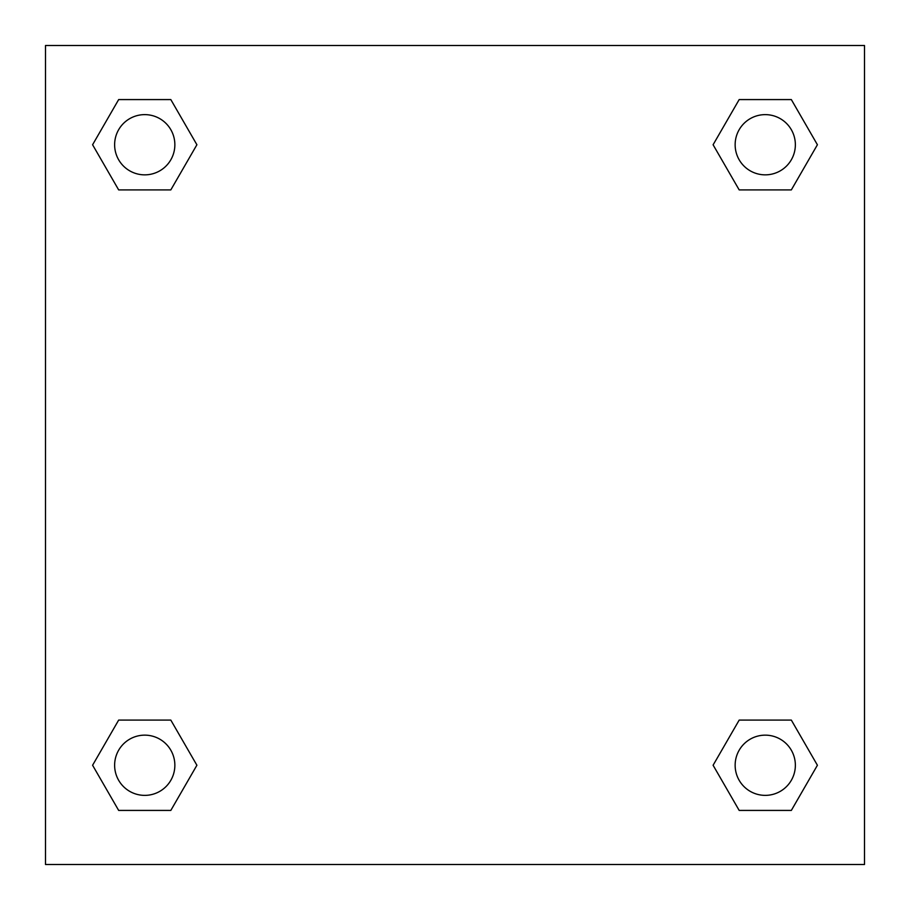<?xml version="1.0" encoding="UTF-8"?>
<svg xmlns="http://www.w3.org/2000/svg" width="910" height="910" viewBox="0 0 910 910"><rect width="100%" height="100%" fill="white"/><g stroke="black" fill="none" stroke-linecap="round" stroke-linejoin="round"><path stroke-width="1.36" d="M864.5 45.5L45.5 45.5L45.5 864.5L864.5 864.5L864.5 45.5M739.182 720.094L713.099 765.253L739.182 720.094L791.336 720.094L739.182 720.094L791.336 720.094L817.408 765.253L791.336 810.423L739.182 810.423L791.336 810.423L739.182 810.423L713.099 765.253M118.664 720.094L92.593 765.253L118.664 720.094L170.818 720.094L118.664 720.094L170.818 720.094L196.901 765.253L170.818 810.423L118.664 810.423L170.818 810.423L118.664 810.423L92.593 765.253M118.664 99.577L92.593 144.747L118.664 99.577L170.818 99.577L118.664 99.577L170.818 99.577L196.901 144.747L170.818 189.906L118.664 189.906L170.818 189.906L118.664 189.906L92.593 144.747M791.336 189.906L817.408 144.747L791.336 189.906L739.182 189.906L791.336 189.906L739.182 189.906L713.099 144.747L739.182 99.577L713.099 144.747M739.182 99.577L791.336 99.577L739.182 99.577L791.336 99.577L817.408 144.747M795.363 765.253A30.11 30.11 0 0 0 750.204 739.182A30.11 30.11 0 0 0 750.204 791.336A30.11 30.11 0 0 0 795.363 765.253M174.856 765.253A30.11 30.11 0 0 0 129.686 739.182A30.11 30.11 0 0 0 129.686 791.336A30.11 30.11 0 0 0 174.856 765.253M795.363 144.747A30.11 30.11 0 0 0 750.204 118.664A30.11 30.11 0 0 0 750.204 170.818A30.11 30.11 0 0 0 795.363 144.747M174.856 144.747A30.11 30.11 0 0 0 129.686 118.664A30.11 30.11 0 0 0 129.686 170.818A30.11 30.11 0 0 0 174.856 144.747"/></g></svg>
